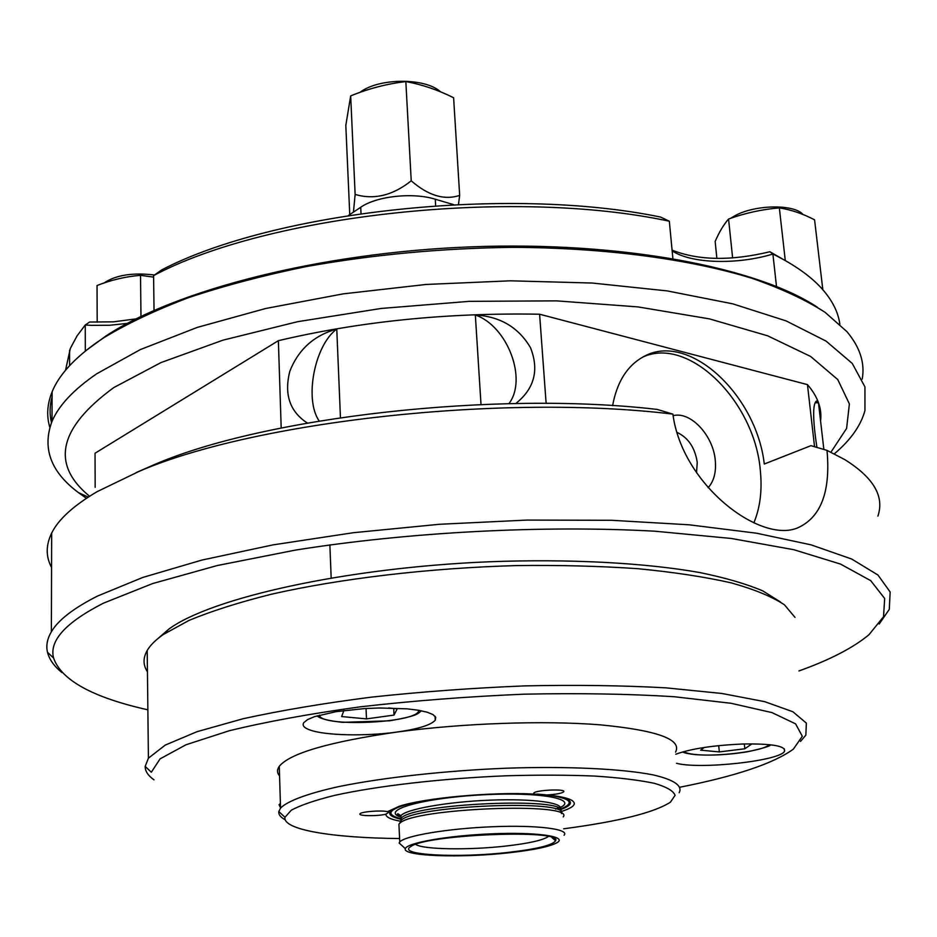 <?xml version="1.0" encoding="UTF-8"?>
<svg xmlns="http://www.w3.org/2000/svg" width="937" height="937" viewBox="0 0 937 937"><rect width="100%" height="100%" fill="white"/><g stroke="black" fill="none" stroke-linecap="round" stroke-linejoin="round"><path stroke-width="1.41" d="M147.87 709.824C92.669 697.444 61.233 680.157 53.561 657.973C49.087 640.697 65.719 622.437 103.457 603.17L152.544 583.587L217.314 565.526L295.448 550.089C409.071 532.017 543.401 525.001 654.951 531.209L731.247 538.459L793.803 549.703L840.548 564.086L870.719 580.647L884.669 598.474L883.532 616.745L868.927 634.771C853.209 647.807 829.877 659.871 798.921 670.951M879.211 624.007L889.295 609.331L890.15 591.997L877.957 575.025L851.756 559.061L811.137 544.865L756.499 533.2L689.187 524.802L611.568 520.293L526.981 520.082L439.465 524.287L353.39 532.708L272.972 544.889L201.853 560.08L142.799 577.438L97.507 596.061C73.601 608.16 58.223 620.06 51.371 631.784C47.19 638.893 45.913 645.734 47.506 652.304C49.31 659.507 54.123 666.254 61.947 672.567M136.099 472.623L154.863 464.401C264.304 417.141 495.333 390.495 657.177 409.422L672.907 414.119C681.96 484.616 760.071 543.647 797.516 527.941C820.929 517.54 830.756 491.691 827.008 450.381L810.95 445.672L764.287 464.026C756.335 394.102 687.852 330.913 643.262 356.833C627.169 365.746 616.956 382.027 612.611 405.674M672.907 414.119C502.513 393.388 254.243 421.498 139.168 471.346L97.108 491.667C73.578 505.582 58.434 519.379 51.664 533.071C45.784 545.182 45.749 556.637 51.558 567.447M877.875 516.123C884.61 496.458 873.565 477.601 844.741 459.587L827.008 450.381M127.256 323.417L109.711 325.256L91.369 325.35L85.255 324.998L89.589 322.047L113.541 321.836L136.017 318.873M161.902 269.797C273.721 211.504 507.842 185.467 660.597 217.068L669.334 221.226C512.516 187.517 267.022 214.819 153.586 275.619L161.902 269.797M672.087 250.144C698.452 260.556 731.047 261.095 769.874 251.748L789.727 263.156M281.194 427.986L278.371 340.681L95.035 453.227L95.164 487.334M95.035 453.227L95.047 456.342M814.546 446.738L807.46 384.627L539.595 314.223L546.13 403.39M539.595 314.223C447.148 312.595 360.077 321.414 278.371 340.681M340.447 417.644L336.77 329.074C314.176 335.305 298.54 349.302 289.884 371.075C283.911 394.254 289.732 411.566 307.348 423.02M515.783 403.519C534.371 388.703 539.29 370.103 530.518 347.744C518.583 327.388 500.194 316.472 475.34 314.996L481.009 404.526M820.566 420.971C822.124 408.649 817.755 396.527 807.46 384.627M823.857 449.467L818.481 402.816L816.408 401.048C812.578 404.116 812.742 419.577 816.9 447.429M86.415 498.297L78.38 492.569C50.762 471.932 41.978 448.214 52.003 421.416C58.668 405.569 73.543 389.71 96.652 373.828L140.363 349.571L197.285 327.4L265.78 308.472L343.2 293.867L426.089 284.461L510.431 280.807L592.114 283.033L667.273 290.915L732.699 303.822L786.084 320.887L826.083 341.115L852.26 363.439L864.933 386.864L864.945 410.523C860.857 425.609 850.632 440.062 834.281 453.859M862.216 379.087C865.097 363.111 860.025 347.322 847.001 331.721L825.064 312.302C805.773 299.934 781.563 288.643 752.411 278.441C690.3 259.186 605.595 247.696 512.633 247.345C441.432 248.235 372.411 254.688 305.567 266.705C262.934 275.513 223.873 285.844 188.372 297.72C155.378 310.252 127.186 323.605 103.784 337.753L96.534 342.649C73.543 359.047 58.726 375.444 52.097 391.853C47.155 404.152 46.393 415.993 49.825 427.354M85.314 351.106L85.255 324.998L77.057 335.868L70.31 348.482L65.531 370.279M839.868 324.272C838.252 312.115 832.22 300.191 821.737 288.491C810.599 276.157 794.318 264.667 772.896 254.032C737.091 264.995 691.061 263.672 672.145 250.823M776.492 286.429L772.896 254.032L769.874 251.748M669.334 221.226L672.871 258.495M154.031 310.393L153.586 275.619M51.488 422.669C49.462 414.306 49.661 405.686 52.085 396.808M85.736 350.754L106.022 335.914C175.348 290.201 319.74 252.615 470.948 246.853C622.203 241.043 757.494 267.549 817.486 307.277M830.92 452.208L846.603 428.432L849.39 403.929L837.772 379.579L810.634 356.458L767.614 335.797L709.414 318.873L637.956 306.903L556.437 300.859L469.179 301.351L381.195 308.449L297.591 321.696L222.971 340.166L160.941 362.596L113.822 387.555C58.586 427.951 50.493 464.19 89.554 496.259M475.34 314.996C507.456 326.017 527.672 379.251 508.92 403.648M815.213 402.734L818.481 402.816M319.177 420.982C304.127 399.49 314.457 345.355 336.77 329.074M696.531 472.74L697.245 462.363C694.961 447.628 688.215 437.638 676.994 432.379M642.899 357.032C689.011 335.774 754.894 401.821 760.329 470.561C762.32 490.215 760.165 507.643 753.852 522.858M673.141 415.688C690.592 410.968 713.432 435.611 715.306 460.688C716.29 472.225 713.889 481.243 708.126 487.72M453.649 204.664L435.272 199.218L435.646 205.73M361.014 213.577L360.722 207.264L348.459 215.463M360.722 207.264C376.533 196.126 412.842 192.167 435.272 199.218M458.474 204.442L459.669 195.388L453.613 97.729C437.837 89.893 421.908 84.506 405.838 81.578C387.086 83.791 368.698 88.558 350.672 95.89L355.135 194.427L353.448 212.125M350.672 95.89L345.812 125.406L349.759 214.585M405.838 81.578L411.226 180.818C392.79 195.482 374.097 200.026 355.135 194.427M459.669 195.388C444.396 200.471 428.256 195.61 411.226 180.818M440.577 91.861C425.363 77.56 378.501 77.818 359.89 92.423M153.598 277.118L140.527 275.326C125.863 276.52 111.362 279.917 97.038 285.504L97.19 322.281M140.527 275.326L140.972 316.425M154.464 274.998C133.347 272.503 116.961 274.892 105.284 282.178L104.429 282.857M822.827 289.709L814.569 219.808C802.751 213.671 791.015 209.701 779.338 207.897C761.98 209.361 745.056 213.074 728.564 219.035L732.629 257.956M728.564 219.035C723.751 224.447 719.288 231.919 715.154 241.477L716.875 258.425M779.338 207.897L785.288 260.568M803.009 214.503C794.119 203.868 754.601 204.606 734.702 215.861L730.544 218.356M726.198 221.928L723.083 226.332M800.514 741.425L805.855 735.135L806.359 723.118L792.889 711.757L764.733 701.672L722.005 693.485L665.914 687.84C622.601 685.462 575.447 684.806 524.451 685.896C472.517 688.016 421.509 691.764 371.439 697.14C323.359 703.324 280.585 710.515 243.105 718.738L196.969 731.703L165.275 745.079L148.409 758.174L145.176 766.431C145.153 771.221 148.093 775.684 153.996 779.83M145.176 766.431L151.337 772.229L160.086 758.853L186.006 744.763L229.225 730.755C266.237 721.736 309.995 713.748 360.464 706.803C413.58 700.747 468.067 696.542 523.9 694.188C578.633 693.04 628.645 693.884 673.961 696.706L731.047 703.277L771.971 712.6L795.618 723.868L802.318 736.295L793.358 749.143C773.505 763.503 735.768 776.176 680.133 787.174M147.437 671.759C143.01 665.059 142.928 657.961 147.203 650.454C150.26 645.23 155.601 639.924 163.249 634.548L188.876 620.47C211.2 611.182 238.63 602.456 271.18 594.281C339.932 578.609 429.146 568.009 516.381 565.585C559.494 565.046 600.043 566.089 638.062 568.712C673.832 572.179 704.905 576.911 731.282 582.884C754.554 589.443 772.264 596.752 784.421 604.798L795.021 617.389M675.565 752.095C682.206 739.375 657.036 730.286 600.055 724.828C544.01 720.33 462.632 723.165 396.597 732.102C365.582 736.423 325.198 735.557 310.077 730.028C304.01 727.885 301.937 725.39 303.857 722.556L307.617 719.581L314.457 716.676L336.067 711.663L364.516 708.571L379.52 707.985L407.173 708.841L418.406 710.246L427.143 712.19L432.999 714.58L435.728 717.285L435.272 720.166C430.973 725.086 418.089 729.068 396.597 732.102C329.004 741.928 289.896 753.325 279.273 766.302C276.86 769.699 276.954 772.896 279.566 775.918M675.753 754.238C690.92 748.733 713.221 745.325 742.643 744.013C771.737 743.556 785.71 745.934 784.55 751.181C780.673 760.809 700.337 769.652 676.561 763.304M280.526 807.788L279.062 804.672L280.397 803.477M548.297 836.518C542.968 840.231 528.843 843.405 505.933 846.041C468.968 850.292 422.657 849.578 415.7 844.401M780.521 602.034L762.859 590.919C746.578 583.985 725.625 577.871 699.998 572.589C645.183 562.832 569.591 558.721 488.903 561.778C345.331 567.752 211.598 597.876 169.105 628.891L157.346 639.057M679.161 792.714C682.839 785.991 674.312 779.783 653.253 774.922C622.355 768.808 568.583 766.15 507.104 768.176C445.227 770.647 382.495 777.616 338.433 786.67C307.231 793.604 287.507 801.065 280.538 808.092L278.828 811.559C278.406 814.558 280.561 817.31 285.258 819.828M399.595 838.545C332.647 837.936 282.541 829.819 284.989 817.275L291.302 810.189C300.496 805.234 314.855 800.315 334.368 795.443C377.248 785.92 442.229 778.389 506.636 775.777C538.377 774.876 567.67 774.969 594.503 776.059C619.111 777.687 639.057 780.111 654.342 783.32C666.582 786.904 673.48 790.898 675.073 795.326L670.435 802.177C654.096 812.672 618.49 821.55 563.629 828.8M385.88 814.194C377.541 816.35 357.559 816.068 360.031 813.796C361.096 811.653 381.757 810.06 387.485 811.676L388.984 812.192L385.88 814.194C385.786 817.064 390.612 819.406 400.368 821.21M534.277 794.084L533.75 793.124C535.449 789.961 566.885 788.614 563.676 791.835C561.603 793.381 556.004 794.424 546.857 794.963L534.277 794.084C491.632 791.742 424.438 797.914 399.103 806.335L387.485 811.676M560.771 811.676C574.44 807.354 577.719 803.36 570.61 799.683C566.124 797.633 558.206 796.052 546.857 794.963M508.346 852.377C536.936 849.074 552.689 845.197 555.582 840.758C563.887 828.835 424.414 834.469 410.523 846.767C396.808 855.118 458.099 858.21 508.346 852.377M509.564 852.717C461.519 858.245 401.762 856.231 405.37 848.688C406.494 842.89 448.237 835.535 492.206 833.801C536.257 831.962 566.838 836.308 557.562 842.363C550.839 846.404 534.84 849.859 509.564 852.717M554.563 839.857L555.383 839.599M564.086 835.23C569.837 829.069 537.358 824.9 492.628 826.739C447.968 828.484 404.702 835.781 399.759 841.976L399.15 843.007L403.308 846.814M563.254 816.877C575.611 801.814 412.924 808.104 399.642 823.389L398.916 824.115L399.068 827.348M751.942 743.873L744.81 748.78L719.311 751.919L700.607 750.174L704.261 747.468M744.329 743.966L744.81 748.78M718.714 745.641L719.311 751.919M388.703 707.962L397.218 708.805L394.02 715.083L366.496 718.89L341.607 716.559L343.938 710.515M393.704 708.454L394.02 715.083M366.496 718.89L366.039 708.489M560.584 811.501C571.066 796.356 408.567 803.513 401.001 818.669L400.708 821.327M399.865 822.955L401.212 820.332C413.896 805.504 570.059 799.085 561.45 813.574M401.118 819.067L400.86 815.752C405.616 809.24 447.195 801.791 490.285 800.139C533.422 798.418 565.116 802.927 559.986 809.369M558.487 808.268C580.823 799.308 541.153 791.554 482.133 794.845C423.126 797.949 380.141 810.236 400.263 816.9M401.024 818.739C384.72 814.487 388.199 809.287 411.46 803.126M536.96 794.061L544.912 794.728M547.618 795.033C571.301 798.371 575.459 803.091 560.092 809.205M560.256 809.697C571.055 805.843 573.257 802.295 566.838 799.062L554.47 795.829M404.749 804.719L402.406 805.433C386.091 810.985 385.505 815.565 400.649 819.184M769.019 744.634C764.838 750.842 718.96 756.979 696.027 754.554C689.702 753.957 685.65 752.961 683.881 751.579M418.898 710.328L418.581 711.324C413.908 723.446 319.681 727.159 319.494 715.142M53.561 657.973L47.506 652.304M51.664 533.071L51.371 631.784M52.097 391.853L52.003 421.416M69.584 350.274L69.584 365.676M106.022 335.914L103.784 337.753M88.23 497.102L78.38 492.569M154.863 464.401L139.168 471.346M147.203 650.454L148.409 758.174M169.105 628.891L163.249 634.548M284.989 817.275L278.828 811.559M279.273 766.302L280.538 808.092M551.893 837.502L555.582 840.758M405.37 848.688L399.15 843.007M398.916 824.115L399.759 841.976M400.907 816.783C397.534 814.733 396.574 813.738 398.038 813.808L400.86 815.752L401.212 820.332L399.642 823.389M555.653 809.111L559.295 807.483M570.61 799.683L553.287 795.677M404.854 804.696L399.103 806.335M784.304 748.792L784.55 751.181M435.061 716.219L435.272 720.166M563.629 791.179L563.676 791.835M682.628 751.919C684.303 752.973 688.554 753.875 695.371 754.636C711.242 755.749 728.623 754.8 747.527 751.779C763.023 748.335 770.682 746.004 770.507 744.786M331.159 577.906L329.871 544.865M317.093 715.833C318.311 717.11 322.363 720.131 342.626 722.345L389.605 720.799C421.474 715.294 417.293 713.08 421.627 710.843"/></g></svg>
